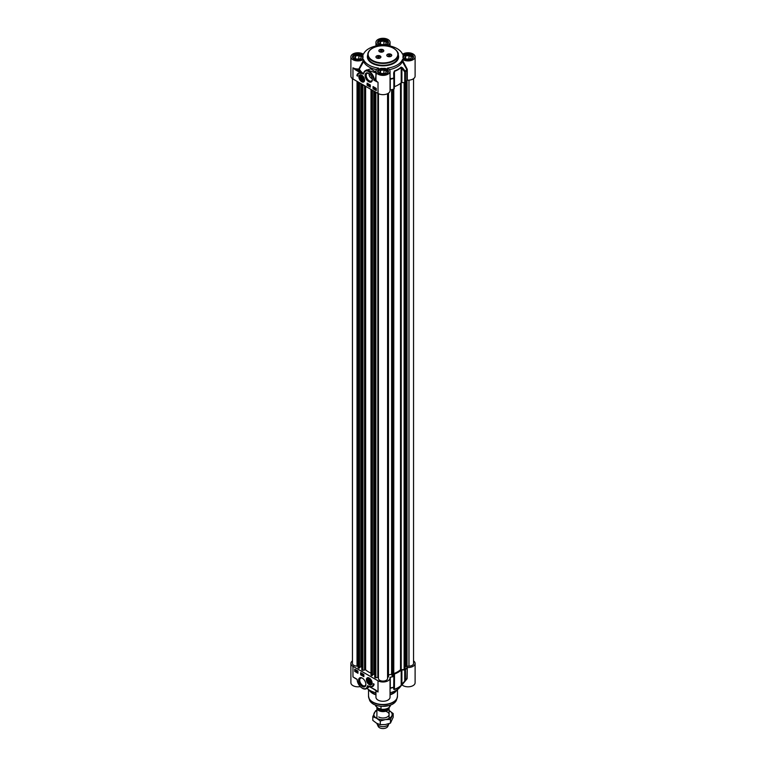 <?xml version="1.0" encoding="UTF-8"?>
<svg xmlns="http://www.w3.org/2000/svg" width="766" height="766" viewBox="0 0 766 766"><rect width="100%" height="100%" fill="white"/><g stroke="black" fill="none" stroke-linecap="round" stroke-linejoin="round"><path stroke-width="1.15" d="M378.691 716.966A6.099 3.524 0 0 0 387.998 716.488A6.099 3.524 0 0 0 385.547 711.279M376.901 710.542A9.144 5.276 0 0 0 374.172 713.108A9.144 5.276 0 0 0 376.537 718.211A9.144 5.276 0 0 0 385.365 719.58A9.144 5.276 0 0 0 391.828 715.846A9.144 5.276 0 0 0 389.463 710.743A9.144 5.276 0 0 0 389.099 710.542L393.197 713.567L390.469 719.456L385.365 719.58L380.271 721.036L376.537 718.211L372.803 716.727L375.531 710.838L376.901 710.321M372.803 716.727L372.803 720.366L376.537 723.19L380.271 724.674L385.365 724.559L390.469 723.104L393.197 717.215L393.197 713.567M380.271 721.036L380.271 724.674M390.469 719.456L390.469 723.104M405.042 668.823L404.122 669.561L400.522 669.685A20.577 11.883 180 0 1 393.781 673.573L393.571 673.687M405.587 82.249L405.157 666.085M413.544 78.678L413.544 663.461A4.567 2.643 180 0 1 408.967 666.104L405.607 666.439L405.616 82.211L405.607 666.439M358.076 666.104L357.033 666.104A4.567 2.643 180 0 1 352.456 663.461L352.456 78.678M359.455 667.847L358.076 667.703L358.143 81.991M361.782 667.138L360.853 666.726L359.503 667.512M371.003 673.113A20.577 11.883 180 0 1 365.621 669.819L362.931 670.346L361.82 669.838M372.381 675.315L371.003 675.172L371.07 89.459M374.708 674.607L373.789 674.195L372.429 674.98M378.433 677.201L375.867 677.814L374.756 677.307M388.486 93.146L388.496 676.933L387.567 677.336L387.567 93.682L387.567 678.456A4.567 2.643 180 0 1 383 681.098A4.567 2.643 180 0 1 378.433 678.456L378.433 93.682M392.058 674.856L391.608 674.339L388.496 674.923M393.571 675.66L393.571 89.172L393.571 675.66L392.068 675.813M389.071 707.755A6.099 3.524 180 0 1 389.099 708.081A6.099 3.524 180 0 1 385.336 711.336A6.099 3.524 180 0 1 378.691 710.57A6.099 3.524 180 0 1 376.901 708.081A6.099 3.524 180 0 1 376.977 707.545M380.989 706.348L380.989 709.153L377.925 708.129L375.847 706.175L375.847 705.266M375.57 705.017L375.847 706.175A7.43 4.29 180 0 1 375.579 705.17M390.421 705.17A7.43 4.29 180 0 1 380.989 709.153L380.424 709.412C385.537 710.494 388.869 709.029 390.43 705.017M389.032 723.631A6.099 3.524 180 0 1 388.889 724.023A6.099 3.524 180 0 1 384.58 726.513A6.099 3.524 180 0 1 378.691 725.603A6.099 3.524 180 0 1 377.111 724.023A6.099 3.524 180 0 1 376.929 723.41M388.889 724.023L387.788 726.417A4.95 2.863 180 0 1 384.283 728.437A4.95 2.863 180 0 1 379.496 727.7A4.95 2.863 180 0 1 378.213 726.417L377.111 724.023M375.953 694.283A15.243 8.799 180 0 1 372.228 692.703A15.243 8.799 180 0 1 369.088 690.07A15.243 8.799 180 0 1 368.886 689.802M375.953 694.858A14.477 8.359 180 0 1 372.764 693.469A14.477 8.359 180 0 1 369.786 690.97L369.088 690.07M397.114 689.802A15.243 8.799 180 0 1 396.912 690.07L396.214 690.97A14.477 8.359 180 0 1 390.047 694.858M396.912 690.07A15.243 8.799 180 0 1 390.047 694.283M390.047 689.036L390.267 688.213A24.847 14.343 0 0 0 393.801 687.418A0.766 0.709 4.6 0 0 394.289 686.767L394.49 673.975A21.525 12.428 0 0 0 401.202 670.097L401.202 685.388A21.525 12.428 180 0 1 394.49 689.266L393.858 676.435A24.952 14.41 180 0 1 390.277 677.24L390.009 677.479A7.047 4.069 180 0 1 390.047 677.929A7.047 4.069 180 0 1 385.7 681.683A7.047 4.069 180 0 1 378.011 680.802L378.011 692.004L375.953 690.204M413.544 660.905A7.047 4.069 180 0 1 415.105 663.461A7.047 4.069 180 0 1 407.282 667.502L406.87 678.37A24.952 14.41 180 0 1 405.473 680.438L401.891 684.086L401.891 669.886L404.745 669.972L404.745 680.687L405.367 680.735A24.847 14.343 0 0 0 405.405 680.696A24.847 14.343 0 0 0 406.756 678.695L406.756 678.695M371.979 683.904A3.811 2.202 60 0 1 371.433 684.488A3.811 2.202 60 0 1 371.376 684.517M369.26 678.054A4.031 2.327 -120 0 0 368.245 677.69A4.031 2.327 -120 0 0 367.249 682.516A4.031 2.327 -120 0 0 371.922 684.057A4.031 2.327 -120 0 0 369.26 678.054A3.811 2.202 -120 0 0 367.517 677.958A3.811 2.202 -120 0 0 366.732 679.49A3.811 2.202 -120 0 0 366.732 679.796M367.575 677.929A3.811 2.202 60 0 1 367.623 677.891A3.811 2.202 60 0 1 368.408 677.718M365.87 684.038A4.357 2.518 60 0 1 364.97 685.742A4.357 2.518 60 0 1 362.797 685.532A4.357 2.518 60 0 1 359.943 681.692A4.357 2.518 60 0 1 360.614 678.197A4.357 2.518 60 0 1 362.538 678.274M362.251 678.102L362.251 678.102A5.123 2.959 -120 0 0 358.632 680.189A5.123 2.959 -120 0 0 362.251 686.46A5.123 2.959 -120 0 0 365.88 684.373A5.123 2.959 -120 0 0 362.251 678.102L362.251 678.102M406.813 678.609L399.833 687.408A18.671 10.781 180 0 1 390.047 692.732M393.858 676.435L393.686 689.237L394.433 689.534A21.419 12.361 0 0 0 401.106 685.675L405.367 680.735A0.766 0.565 -140.1 0 0 405.473 680.438L405.473 669.723L404.745 669.972M406.87 667.655A24.952 14.41 180 0 1 405.473 669.723M393.686 689.237A0.766 0.709 4.8 0 0 394.136 688.653L394.136 688.653A0.766 0.709 4.8 0 0 394.136 688.567M394.136 688.653L394.279 686.815A0.766 0.766 0 0 0 394.289 686.748L393.858 687.15A24.952 14.41 180 0 1 390.277 687.954L390.277 677.24M402.495 684.153L401.202 685.388A0.766 0.527 -132.5 0 1 401.106 685.675M401.891 669.886L401.202 670.097M352.456 660.905A7.047 4.069 180 0 0 350.895 663.461A7.047 4.069 180 0 0 352.963 666.334L378.011 680.802M367.747 687.916L368.561 687.408L367.948 685.943L375.694 690.042L367.833 685.742L368.053 687.677L366.34 688.72A7.622 4.395 -120 0 0 367.795 686.48L367.259 686.422A7.239 4.184 60 0 1 361.715 687.839A7.239 4.184 60 0 1 357.138 679.327L355.673 678.513M357.942 673.257L354.715 671.389L354.715 669.216L357.942 671.083L357.942 673.257M363.869 676.684L360.642 674.817L360.642 672.634L363.869 674.501L363.869 676.684M374.105 684.143A6.626 3.83 60 0 1 372.783 686.441A6.626 3.83 60 0 1 369.767 686.269A5.716 3.303 -120 0 0 372.113 686.298A5.716 3.303 -120 0 0 373.301 683.684L374.105 684.143M375.953 692.732A18.671 10.781 180 0 1 367.029 688.328M350.895 663.461L350.895 682.745A7.047 4.069 0 0 0 360.183 686.604M401.307 684.861L402.045 684.871L407.119 678.695L407.282 667.502M402.045 684.871A7.047 4.069 0 0 0 409.963 686.662A7.047 4.069 0 0 0 415.105 682.745L415.105 663.461M375.953 690.319L375.953 697.213A7.047 4.069 0 0 0 383 701.283A7.047 4.069 0 0 0 390.047 697.213L390.047 677.929M376.556 690.769A7.047 4.069 0 0 0 378.011 692.004L370.744 687.179M376.029 690.252L376.968 691.123M370.476 687.025L368.034 685.982A24.732 14.276 0 0 0 369.145 686.48M371.328 686.547A6.626 3.83 -120 0 0 372.918 686.355M373.559 683.827A5.716 3.303 60 0 1 372.391 686.144A5.716 3.303 60 0 1 372.247 686.212M360.91 672.797L360.91 674.654L363.869 676.368M357.483 671.188L357.846 671.82M354.984 669.369L354.984 671.236L357.942 672.95M363.141 674.348L363.553 675.344L362.644 675.009L363.247 674.406L363.39 675.44M362.519 673.975L362.318 675.143M362.012 673.505L361.935 674.894M355.941 670.585L355.491 671.112L356.161 670.844M355.797 670.126L355.491 670.757M356.085 670.307L355.635 671.361L355.118 670.422L356.161 670.422L355.635 671.361M355.118 670.422L356.123 670.307M356.276 671.389L356.851 671.638L356.41 670.556L356.994 671.705L356.276 671.389L357.013 671.543M356.41 670.556L356.946 671.016M356.64 670.844L357.157 671.61L356.63 671.935M357.119 671.581L357.473 671.15L357.473 672.424L357.473 671.15L357.626 672.328L357.981 671.897M363.113 675.143L363.113 674.578L363.113 675.143M355.874 670.461L355.328 670.853L355.874 670.461M357.942 671.916L357.473 672.424M357.253 671.658L357.473 672.299L357.416 671.571M370.888 682.42A2.308 1.331 -120 0 0 370.888 682.286A2.308 1.331 -120 0 0 369.26 679.461A2.308 1.331 -120 0 0 367.632 680.361A2.308 1.331 -120 0 0 369.183 683.186A2.308 1.331 -120 0 0 370.888 682.42M370.888 682.2A2.107 1.216 60 0 1 370.888 682.238A2.107 1.216 60 0 1 369.404 682.985A2.107 1.216 60 0 1 369.327 682.937M367.919 680.495A2.107 1.216 60 0 1 367.91 680.409A2.107 1.216 60 0 1 369.336 679.509M369.26 679.796A1.905 1.101 60 0 1 370.61 682.123A1.905 1.101 60 0 1 369.26 682.899A1.905 1.101 60 0 1 367.91 680.572A1.905 1.101 60 0 1 369.26 679.796M368.456 680.342L370.064 681.271L370.064 682.353L369.26 682.429L368.456 680.342M369.26 682.429L370.064 681.96M368.456 681.424L369.633 680.735M363.343 79.31A2.107 1.216 60 0 1 361.858 80.095A2.107 1.216 60 0 1 361.782 80.047M360.374 77.596A2.107 1.216 60 0 1 360.374 77.519A2.107 1.216 60 0 1 361.791 76.619M361.715 76.897A1.905 1.101 60 0 1 363.065 79.233A1.905 1.101 60 0 1 361.715 80.009A1.905 1.101 60 0 1 360.374 77.682A1.905 1.101 60 0 1 361.715 76.897M360.91 77.452L362.529 78.381L362.529 79.463L361.715 79.53L360.91 77.452M360.91 78.525L362.088 77.845M361.715 79.53L362.529 79.07M360.03 75.03A3.811 2.202 60 0 1 360.077 75.001A3.811 2.202 60 0 1 360.863 74.829M364.434 81.004A3.811 2.202 60 0 1 363.888 81.598A3.811 2.202 60 0 1 363.84 81.627M361.715 76.571L361.715 76.571A2.308 1.331 -120 0 0 360.087 77.519A2.308 1.331 -120 0 0 361.715 80.334A2.308 1.331 -120 0 0 363.343 79.396A2.308 1.331 -120 0 0 361.715 76.571L361.715 76.571M382.09 44.955L379.601 43.518L380.51 41.556L383.91 41.029L386.399 42.465L385.49 44.428L382.09 44.955M384.637 44.562L381.363 44.533M383.91 41.029L383.91 44.141M380.51 41.556L380.51 44.045M383.728 44.706A2.528 1.465 0 0 0 381.832 44.801M387.95 43.26A4.95 2.863 0 0 0 387.95 43.174A4.95 2.863 0 0 0 387.788 42.436A4.95 2.863 0 0 0 386.504 41.153A4.95 2.863 0 0 0 386.418 41.105M379.582 41.105A4.95 2.863 0 0 0 379.496 41.153A4.95 2.863 0 0 0 378.05 43.174A4.95 2.863 0 0 0 378.05 43.26M378.701 44.131A4.72 2.729 180 0 1 378.433 43.7A4.72 2.729 180 0 1 379.658 41.067A4.72 2.729 180 0 1 386.342 41.067A4.72 2.729 180 0 1 387.299 44.131M382.09 73.881L379.601 72.444L380.51 70.482L383.91 69.965L386.399 71.401L385.49 73.364L382.09 73.881M384.637 73.488L381.363 73.469M383.91 69.965L383.91 73.067M380.51 70.482L380.51 72.971M383.728 73.632A2.528 1.465 0 0 0 381.832 73.737M387.95 72.109L387.95 72.186A4.95 2.863 0 0 0 387.95 72.109A4.95 2.863 0 0 0 387.788 71.372A4.95 2.863 0 0 0 386.504 70.089A4.95 2.863 0 0 0 386.418 70.041M379.582 70.041A4.95 2.863 0 0 0 379.496 70.089A4.95 2.863 0 0 0 378.05 72.109A4.95 2.863 0 0 0 378.05 72.186L378.05 72.109M378.701 73.057A4.72 2.729 180 0 1 378.433 72.626A4.72 2.729 180 0 1 379.658 69.993A4.72 2.729 180 0 1 386.342 69.993A4.72 2.729 180 0 1 387.299 73.057M357.033 59.422L354.543 57.986L355.453 56.023L358.852 55.497L361.341 56.933L360.432 58.896L357.033 59.422M359.58 59.03L356.305 59.001M358.852 55.497L358.852 58.609M355.453 56.023L355.453 58.513M358.67 59.164A2.528 1.465 0 0 0 356.774 59.269M362.902 57.642L362.902 57.718A4.95 2.863 0 0 0 362.902 57.642A4.95 2.863 0 0 0 362.73 56.904A4.95 2.863 0 0 0 361.447 55.621A4.95 2.863 0 0 0 361.361 55.573M354.524 55.573A4.95 2.863 0 0 0 354.438 55.621A4.95 2.863 0 0 0 352.992 57.642A4.95 2.863 0 0 0 352.992 57.718L352.992 57.642M353.653 58.589A4.72 2.729 180 0 1 353.385 58.159A4.72 2.729 180 0 1 354.601 55.525A4.72 2.729 180 0 1 361.284 55.525A4.72 2.729 180 0 1 362.241 58.589M407.148 59.422L404.659 57.986L405.568 56.023L408.967 55.497L411.457 56.933L410.547 58.896L407.148 59.422M409.695 59.03L406.42 59.001M408.967 55.497L408.967 58.609M405.568 56.023L405.568 58.513M408.776 59.164A2.528 1.465 0 0 0 406.89 59.269M413.008 57.642L413.008 57.718A4.95 2.863 0 0 0 413.008 57.642A4.95 2.863 0 0 0 412.836 56.904A4.95 2.863 0 0 0 411.562 55.621A4.95 2.863 0 0 0 411.476 55.573M404.64 55.573A4.95 2.863 0 0 0 404.553 55.621A4.95 2.863 0 0 0 403.098 57.642A4.95 2.863 0 0 0 403.108 57.718L403.098 57.642M403.759 58.589A4.72 2.729 180 0 1 403.49 58.159A4.72 2.729 180 0 1 404.716 55.525A4.72 2.729 180 0 1 411.399 55.525A4.72 2.729 180 0 1 412.347 58.589M391.541 55.411A2.288 1.321 180 0 1 391.541 55.468A2.288 1.321 180 0 1 390.938 56.368M391.005 54.3A2.48 1.427 180 0 1 391.005 56.33A2.48 1.427 180 0 1 387.51 56.33L387.51 56.33A2.48 1.427 180 0 1 387.51 54.3A2.48 1.427 180 0 1 391.005 54.3M387.577 56.368A2.288 1.321 180 0 1 386.974 55.468A2.288 1.321 180 0 1 386.974 55.411M380.702 57.086A2.288 1.321 180 0 1 380.702 57.144A2.288 1.321 180 0 1 380.099 58.044M380.175 55.975A2.48 1.427 180 0 1 380.175 58.005A2.48 1.427 180 0 1 376.671 58.005L376.671 58.005A2.48 1.427 180 0 1 376.671 55.975A2.48 1.427 180 0 1 380.175 55.975M376.738 58.044A2.288 1.321 180 0 1 376.135 57.144A2.288 1.321 180 0 1 376.135 57.086M383.077 49.723A2.48 1.427 180 0 1 383.077 51.743A2.48 1.427 180 0 1 379.572 51.743L379.572 51.743A2.48 1.427 180 0 1 379.572 49.723A2.48 1.427 180 0 1 383.077 49.723M383.603 50.824A2.288 1.321 180 0 1 383.613 50.891A2.288 1.321 180 0 1 383 51.782M379.639 51.782A2.288 1.321 180 0 1 379.036 50.891A2.288 1.321 180 0 1 379.036 50.824M407.282 80.171L407.282 69.457L406.756 69.285A24.847 14.343 180 0 1 405.367 71.324L402.495 67.772L401.891 68.356L404.745 71.927L405.473 71.678A0.766 0.565 -140.1 0 0 405.367 71.324L404.745 71.927L404.745 82.632L405.473 82.393A24.952 14.41 0 0 0 406.87 80.325L407.282 80.171A7.047 4.069 0 0 0 415.105 76.121L415.105 56.837A7.047 4.069 180 0 1 410.385 60.677A7.047 4.069 180 0 1 402.552 59.375L402.389 61.596A20.04 11.567 180 0 1 389.425 69.629M404.745 82.632L401.891 82.546L401.891 68.356L401.202 67.456A0.766 0.527 -132.5 0 0 401.106 67.102A21.419 12.361 180 0 1 394.433 70.96L393.686 72.856L393.801 77.998L394.289 77.988L393.801 77.998A24.847 14.343 180 0 1 390.267 78.802L390.047 76.772M390.047 90.015L390.277 89.909A24.952 14.41 0 0 0 393.858 89.095L394.49 71.334A21.525 12.428 0 0 0 401.202 67.456L401.202 82.757L401.891 82.546M401.202 82.757A21.525 12.428 180 0 1 394.49 86.635L394.433 70.96M350.895 56.837L350.895 76.121A7.047 4.069 0 0 0 352.963 79.003L378.011 93.462A7.047 4.069 0 0 0 385.7 94.352A7.047 4.069 0 0 0 390.047 90.589L390.047 71.305A7.047 4.069 180 0 1 383 75.374A7.047 4.069 180 0 1 375.953 71.305A7.047 4.069 180 0 1 378.595 68.126A20.04 11.567 0 0 1 363.448 59.375A7.047 4.069 180 0 1 355.615 60.677A7.047 4.069 180 0 1 350.895 56.837A7.047 4.069 180 0 1 355.615 52.998A7.047 4.069 180 0 1 363.448 54.29A20.04 11.567 0 0 1 378.595 45.548A7.047 4.069 180 0 1 375.953 42.369A7.047 4.069 180 0 1 383 38.3A7.047 4.069 180 0 1 390.047 42.369A7.047 4.069 180 0 1 387.405 45.548A20.04 11.567 0 0 1 402.552 54.29A7.047 4.069 180 0 1 410.385 52.998A7.047 4.069 180 0 1 415.105 56.837M382.349 69.218L381.095 68.356A20.04 11.567 0 0 0 384.905 68.356L383.651 69.218M373.942 87.975L373.731 87.334L373.942 87.975M373.894 87.247L374.038 88.262M373.731 88.483L373.731 87.209L373.731 88.483L374.21 87.975M373.377 87.64L373.894 87.123L373.894 88.387L374.248 87.956M374.785 88.176L374.794 89.076L374.201 87.927L374.785 88.176M374.574 87.822L374.737 88.32M375.053 88.406L374.794 89.076M374.287 87.688L374.919 88.243M375.733 88.32L375.426 88.952M375.263 89.047L375.57 88.416L375.263 89.047M375.321 89.172L376.096 89.038M375.11 89.325L375.053 88.617L376.096 88.617L375.235 89.229M375.053 88.617L376.058 88.502M375.216 88.521L375.723 88.176L375.216 88.521M375.57 89.555L375.962 88.712M369.394 84.815L369.394 85.782M368.676 85.658L368.992 84.557M368.082 84.49L368.082 85.055L368.082 84.49M368.082 84.356L368.063 85.285L367.948 83.982L368.551 84.624M368.714 84.672L368.063 85.285M373.301 86.702L373.301 88.569L376.269 90.273M367.374 83.274L367.374 85.141L370.342 86.855M373.032 86.548L376.269 88.406L376.269 90.589L373.032 88.722L373.032 86.548M367.106 83.121L370.342 84.988L370.342 87.161L367.106 85.304L367.106 83.121M356.87 75.652A6.626 3.83 60 0 1 358.191 73.364A6.626 3.83 60 0 1 361.207 73.536A5.716 3.303 -120 0 0 358.861 73.507A5.716 3.303 -120 0 0 357.674 76.121L356.87 75.652L357.684 75.815M358.325 73.297A6.626 3.83 -120 0 0 357.138 75.499M358.995 73.431A5.716 3.303 60 0 1 359.13 73.354A5.716 3.303 60 0 1 359.915 73.096M403.031 57.527L402.954 57.938A20.04 11.567 0 0 0 403.04 56.837A20.04 11.567 0 0 0 402.954 55.736A5.448 3.15 0 0 1 411.323 54.319A5.448 3.15 0 0 1 411.323 59.355A5.448 3.15 0 0 1 402.954 57.938L403.031 57.527A5.065 2.93 180 0 0 404.343 59.135M352.963 79.003L352.963 67.801L355.28 69.763L355.548 69.294L352.973 67.81A7.047 4.069 180 0 0 358.68 68.969L358.718 69.505L359.35 69.122L358.68 68.969M355.28 69.763L360.499 72.78L360.776 72.31L355.548 69.294A7.43 4.29 0 0 0 358.718 69.505A25.383 14.659 0 0 0 360.776 72.31L363.141 74.053L363.716 73.383A7.239 4.184 60 0 1 369.135 71.87A7.239 4.184 60 0 1 373.837 80.162L378.011 82.268A7.047 4.069 180 0 1 375.953 79.444L373.837 80.162M363.726 73.009L363.457 73.593L363.726 73.009A7.622 4.395 -120 0 1 365.181 70.769L366.761 69.859L375.953 72.885M363.668 72.933L363.314 73.584A24.732 14.276 180 0 1 359.35 69.122L363.611 61.596L363.448 60.294L358.986 68.796M375.953 72.253L370.725 68.796L365.42 70.625M376.307 73.689L375.302 79.626M363.448 60.294L363.448 59.375M402.389 61.596L406.87 69.61L406.87 80.325M375.953 79.444L375.953 78.908M394.289 88.703L394.289 77.988A0.766 0.766 0 0 0 394.289 77.969L393.686 72.856M402.495 67.772L401.106 67.102M372.333 79.281A4.357 2.518 60 0 1 371.443 80.985A4.357 2.518 60 0 1 369.26 80.775A4.357 2.518 60 0 1 366.416 76.926A4.357 2.518 60 0 1 367.077 73.431A4.357 2.518 60 0 1 369.001 73.517M368.724 81.703A5.123 2.959 -120 0 0 372.343 79.616A5.123 2.959 -120 0 0 368.724 73.335A5.123 2.959 -120 0 0 365.095 75.432A5.123 2.959 -120 0 0 368.724 81.703M361.715 81.742A4.031 2.327 -120 0 0 364.377 81.167A4.031 2.327 -120 0 0 363.735 77.289A4.031 2.327 -120 0 0 360.7 74.79A4.031 2.327 -120 0 0 358.919 77.433A4.031 2.327 -120 0 0 361.715 81.742M372.295 78.879C370.055 77.625 368.953 75.834 368.992 73.507M380.032 56.09A2.288 1.321 180 0 1 380.702 57.019A2.288 1.321 180 0 1 379.294 58.245A2.288 1.321 180 0 1 376.805 57.957A2.288 1.321 180 0 1 376.135 57.019A2.288 1.321 180 0 1 377.542 55.803A2.288 1.321 180 0 1 380.032 56.09M377.801 56.665L379.266 56.895L378.193 57.507L377.801 56.665L377.801 57.287M378.873 57.412L377.964 57.383M378.643 56.531L378.643 57.278M390.871 54.415A2.288 1.321 180 0 1 391.541 55.343A2.288 1.321 180 0 1 390.133 56.569A2.288 1.321 180 0 1 387.644 56.282A2.288 1.321 180 0 1 386.974 55.343A2.288 1.321 180 0 1 388.381 54.127A2.288 1.321 180 0 1 390.871 54.415M388.63 54.989L390.105 55.209L389.032 55.832L388.63 54.989L388.63 55.612M389.712 55.727L388.802 55.707M389.482 54.855L389.482 55.602M379.706 51.705A2.288 1.321 180 0 1 379.036 50.767A2.288 1.321 180 0 1 380.453 49.551A2.288 1.321 180 0 1 382.943 49.838A2.288 1.321 180 0 1 383.613 50.767A2.288 1.321 180 0 1 382.196 51.983A2.288 1.321 180 0 1 379.706 51.705M380.702 50.412L382.177 50.633L381.095 51.255L380.702 50.412L380.702 51.035M381.774 51.15L380.874 51.13M381.554 50.278L381.554 51.025M402.552 59.375A20.04 11.567 0 0 1 387.405 68.126A7.047 4.069 180 0 1 390.047 71.305M362.969 57.527L363.046 57.938A5.448 3.15 0 0 1 354.677 59.355A5.448 3.15 0 0 1 354.677 54.319A5.448 3.15 0 0 1 363.046 55.736A20.04 11.567 0 0 0 362.96 56.837A20.04 11.567 0 0 0 363.046 57.938L362.969 57.527A5.065 2.93 180 0 1 361.657 59.135M384.905 45.318A20.04 11.567 0 0 0 381.095 45.318A5.448 3.15 0 0 1 378.634 40.483A5.448 3.15 0 0 1 387.366 40.483A5.448 3.15 0 0 1 384.905 45.318M376.575 69.629A20.04 11.567 180 0 1 363.611 61.596M407.119 68.959L402.552 60.294M393.781 673.573L393.781 89.115M400.522 669.685L400.522 83.341M401.212 669.474L401.212 82.747M404.122 669.561L404.122 82.623M404.41 669.503L404.41 82.623M405.042 669.13L405.042 82.613M405.712 666.516L405.712 82.086M406.296 666.631L406.296 81.292M406.487 666.573L406.487 80.995M406.669 666.248L406.669 80.689M407.033 666.104L407.033 80.2M408.967 666.104L408.967 80.162M357.033 666.104L357.033 81.349M358.182 667.856L358.182 82.019M358.804 668.22L358.804 82.374M359.024 668.22L359.024 82.498M359.455 667.971L359.455 82.747M360.853 666.726L360.853 83.561M361.073 666.726L361.073 83.686M361.82 669.963L361.82 84.116M362.442 670.317L362.442 84.48M362.931 670.346L362.931 84.758M364.539 669.695L364.539 85.687M365.621 669.819L365.621 86.309M371.117 675.325L371.117 89.478M371.74 675.689L371.74 89.842M371.95 675.689L371.95 89.967M372.381 675.44L372.381 90.216M373.789 674.195L373.789 91.02M374 674.195L374 91.144M374.756 677.431L374.756 91.585M375.378 677.786L375.378 91.939M375.867 677.814L375.867 92.226M377.83 677.02L377.83 93.356M387.835 677.125L387.835 93.548M388.391 677.02L388.391 93.213M391.608 674.339L391.608 89.651M391.799 674.396L391.799 89.603M392.068 675.871L392.068 89.545L392.058 675.842M392.192 676.1L392.192 89.517M392.824 676.187L392.824 89.363M393.456 675.823L393.456 89.201M387.73 708.655A5.142 2.968 180 0 1 379.361 709.594A5.142 2.968 180 0 1 377.992 708.167M377.734 708.014A5.295 3.054 0 0 0 379.256 709.871A5.295 3.054 0 0 0 384.436 710.647A5.295 3.054 0 0 0 388.151 708.426M397.477 689.553L397.477 696.131A14.477 8.359 180 0 1 388.544 703.849A14.477 8.359 180 0 1 372.764 702.039A14.477 8.359 180 0 1 368.523 696.131L368.523 689.553M397.391 697.07A14.43 8.33 180 0 1 397.161 698.027A14.43 8.33 180 0 1 387.223 704.414A14.43 8.33 180 0 1 372.803 702.336A14.43 8.33 180 0 1 368.839 698.027A14.43 8.33 180 0 1 368.609 697.07M397.477 696.131L396.539 699.894A13.788 7.966 180 0 1 387.041 705.993A13.788 7.966 180 0 1 373.243 704.011A13.788 7.966 180 0 1 369.461 699.894L368.523 696.131M388.285 705.735A13.424 7.746 180 0 1 377.715 705.735M394.433 689.534L394.49 673.975M352.963 666.334L352.963 676.914L357.138 679.327M367.508 685.809L367.259 686.422M362.385 688.27A7.622 4.395 -120 0 0 366.34 688.72C361.571 689.285 358.469 686.173 357.033 679.394L354.342 677.843M368.063 686.068L367.45 685.886M371.788 683.004A3.581 2.068 -120 0 0 369.432 678.532A3.581 2.068 -120 0 0 366.732 679.691A3.581 2.068 -120 0 0 369.088 684.162A3.581 2.068 -120 0 0 371.788 683.004M369.336 684.316A3.811 2.202 -120 0 0 371.328 684.555A3.811 2.202 -120 0 0 372.113 683.023A3.811 2.202 -120 0 0 372.113 683.013M361.696 75.154A3.811 2.202 -120 0 0 359.972 75.058A3.811 2.202 -120 0 0 359.187 76.906M361.791 81.426A3.811 2.202 -120 0 0 361.878 81.474A3.811 2.202 -120 0 0 363.783 81.665A3.811 2.202 -120 0 0 364.568 80.124M361.715 75.528A3.581 2.068 -120 0 0 359.187 76.993A3.581 2.068 -120 0 0 361.715 81.378A3.581 2.068 -120 0 0 364.252 79.913A3.581 2.068 -120 0 0 361.715 75.528M372.496 60.409A14.86 8.579 180 0 1 372.496 48.277A14.86 8.579 180 0 1 393.504 48.277A14.86 8.579 180 0 1 393.504 60.409A14.86 8.579 180 0 1 372.496 60.409M372.362 48.354A15.243 8.799 0 0 0 367.757 54.654A15.243 8.799 0 0 0 372.228 60.878A15.243 8.799 0 0 0 388.831 62.783A15.243 8.799 0 0 0 398.243 54.654A15.243 8.799 0 0 0 393.772 48.44A15.243 8.799 0 0 0 393.638 48.354M372.228 62.745A15.243 8.799 180 0 1 367.757 56.521L367.757 54.654C368.006 51.111 370.667 48.478 375.761 46.764C384.743 44.342 391.78 46.85 393.695 48.258C397.209 50.882 398.722 53.017 398.243 54.654L398.243 56.521A15.243 8.799 180 0 1 388.831 64.65A15.243 8.799 180 0 1 372.228 62.745M383.651 68.71A5.065 2.93 180 0 1 388.065 71.611A5.065 2.93 180 0 1 386.715 73.603M379.285 73.603A5.065 2.93 180 0 1 377.935 71.611A5.065 2.93 180 0 1 382.349 68.71M403.04 56.732A5.065 2.93 180 0 1 408.422 54.223A5.065 2.93 180 0 1 413.123 57.144A5.065 2.93 180 0 1 411.773 59.135M381.095 68.356A5.448 3.15 0 0 0 378.634 73.182A5.448 3.15 0 0 0 387.366 73.182A5.448 3.15 0 0 0 384.905 68.356M367.757 54.855A15.617 9.02 0 0 0 371.95 63.214A15.617 9.02 0 0 0 390.536 64.737A15.617 9.02 0 0 0 398.243 54.855M360.499 72.78L363.141 74.053M363.477 73.986L363.371 73.469M374.373 80.162A7.622 4.395 -120 0 0 370.926 72.674A7.622 4.395 -120 0 0 365.181 70.769L363.496 73.517M363.524 73.909L363.716 73.383M407.282 69.457L406.87 69.61A24.952 14.41 0 0 1 405.473 71.678L405.473 82.393M390.277 89.909L390.277 79.195A24.952 14.41 0 0 0 393.858 78.381L393.858 89.095M375.57 79.559A7.43 4.29 0 0 0 376.355 81.617M378.011 93.462L378.011 82.268M354.227 59.135A5.065 2.93 180 0 1 352.877 57.144A5.065 2.93 180 0 1 357.578 54.223A5.065 2.93 180 0 1 362.96 56.732M379.285 44.667A5.065 2.93 180 0 1 377.935 42.676A5.065 2.93 180 0 1 383 39.755A5.065 2.93 180 0 1 388.065 42.676A5.065 2.93 180 0 1 386.715 44.667M405.157 82.584L405.157 668.977M358.076 81.952L358.076 667.703M359.503 82.776L359.503 667.904M361.782 84.088L361.782 669.896M371.003 89.421L371.003 675.172M372.429 90.244L372.429 675.373M374.708 91.556L374.708 677.364M388.496 93.136L388.496 676.933M376.901 708.081L376.901 718.412M389.099 708.081L389.099 718.412M396.539 699.894C395.601 702.393 393.264 704.26 389.53 705.476L381.937 706.405C375.34 705.907 371.175 703.734 369.461 699.894M367.623 677.891L366.665 679.576C367.125 683.023 368.685 684.68 371.328 684.555L371.433 684.488M360.077 75.001L359.972 75.058C359.647 76.552 356.985 76.466 361.763 81.483L363.888 81.598M413.123 57.144C413.659 60.16 403.797 61.117 403.031 57.488M388.065 71.611C388.611 75.125 377.389 75.125 377.935 71.611M390.047 46.008L390.047 42.369M375.953 46.008L375.953 42.369M362.969 57.488C362.672 60.849 352.312 60.38 352.877 57.144M375.953 78.936L375.953 71.305M384.312 45.347C387.548 44.227 388.802 43.336 388.065 42.676M381.688 45.347C378.452 44.227 377.198 43.336 377.935 42.676M403.04 57.536L403.04 56.837M362.96 57.536L362.96 56.837"/></g></svg>
